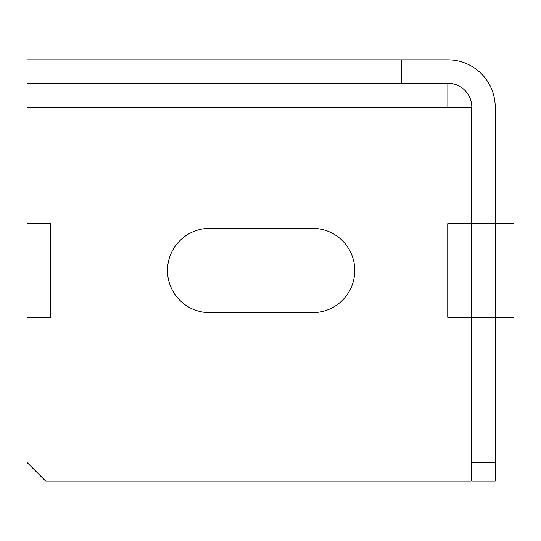 <?xml version="1.0" encoding="UTF-8"?>
<svg xmlns="http://www.w3.org/2000/svg" width="541" height="541" viewBox="0 0 541 541"><rect width="100%" height="100%" fill="white"/><g stroke="black" fill="none" stroke-linecap="round" stroke-linejoin="round"><path stroke-width="0.81" d="M401.591 83.233L27.05 83.233L27.05 59.821L401.591 59.821L401.591 83.233L447.847 83.233A23.973 23.973 0 0 1 471.813 107.199L471.813 223.683L495.225 223.683L495.225 462.454L471.813 462.454L471.813 317.317L513.95 317.317L513.95 223.683L495.225 223.683L495.225 107.199A47.378 47.378 0 0 0 447.847 59.821L401.591 59.821M471.813 223.683L471.813 317.317M495.225 462.454L495.225 481.179L471.813 481.179L471.813 462.454M27.05 223.683L27.05 317.317L50.617 317.317L50.617 223.683L27.05 223.683L27.05 107.199L447.847 107.199L447.847 83.233M27.05 317.317L27.05 462.454L45.775 481.179L471.15 481.179L471.15 317.317L447.745 317.317L447.745 223.683L471.15 223.683L471.15 107.199L447.847 107.199M471.15 317.317L471.15 223.683M209.638 228.363A42.137 42.137 0 0 0 167.5 270.5A42.137 42.137 0 0 0 209.638 312.637L312.637 312.637A42.137 42.137 0 0 0 354.774 270.5A42.137 42.137 0 0 0 312.637 228.363L209.638 228.363M27.05 107.199L27.05 83.233"/></g></svg>
